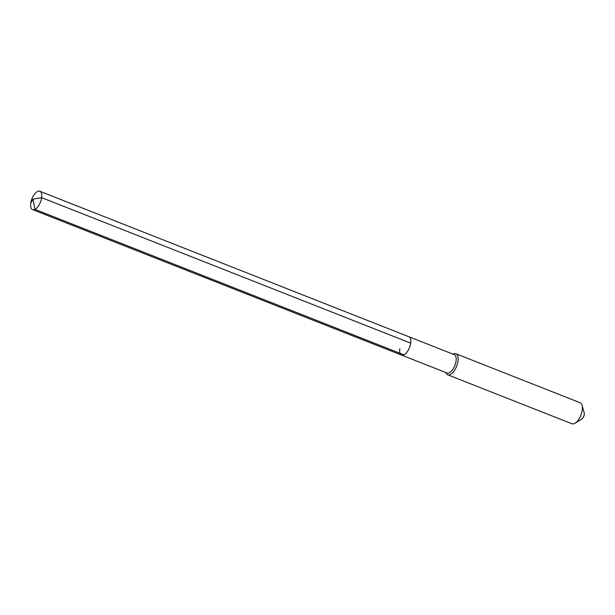 <?xml version="1.0" encoding="UTF-8"?>
<svg xmlns="http://www.w3.org/2000/svg" width="615" height="615" viewBox="0 0 615 615"><rect width="100%" height="100%" fill="white"/><g stroke="black" fill="none" stroke-linecap="round" stroke-linejoin="round"><path stroke-width="0.92" d="M399.796 348.697A9.878 4.574 -68.5 0 0 401.626 355.116L446.997 372.998A9.878 4.574 -68.5 0 0 456.069 361.043A9.878 4.574 111.5 0 0 454.239 354.624L408.867 336.736A9.878 4.574 111.5 0 1 410.697 343.155A9.878 4.574 -68.5 0 1 401.626 355.116A9.878 4.574 -68.5 0 0 410.697 343.155A9.878 4.574 111.5 0 0 408.867 336.736L39.821 191.25A9.878 4.574 111.5 0 1 41.651 197.669L410.697 343.155M445.806 372.529A11.285 5.228 -68.5 0 0 447.643 374.773A11.285 5.228 -68.5 0 0 458.014 361.105A11.285 5.228 111.5 0 0 455.923 353.771A11.285 5.228 111.5 0 0 453.047 354.155M455.923 353.771L580.16 402.748A11.285 5.228 111.5 0 1 582.09 405.3A11.285 5.228 111.5 0 1 582.251 410.082A11.285 5.228 -68.5 0 1 575.033 423.205A11.285 5.228 -68.5 0 1 571.881 423.75L447.643 374.773M575.033 423.205L581.729 419.115A3.951 1.83 -68.5 0 0 584.25 414.525A3.951 1.83 111.5 0 0 584.196 412.849L582.09 405.3M404.009 354.847L34.963 209.361L32.995 199.175L30.75 203.211A9.878 4.574 -68.5 0 0 32.58 209.63A9.878 4.574 -68.5 0 0 41.651 197.669L32.995 199.175L30.75 203.211A9.878 4.574 111.5 0 1 39.821 191.25M401.626 355.116L32.58 209.63"/></g></svg>
